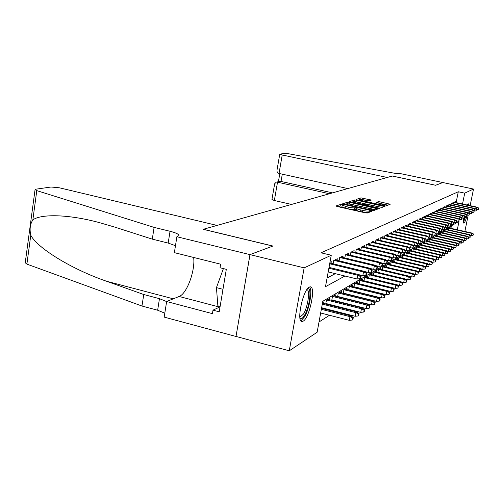 <?xml version="1.0" encoding="UTF-8"?>
<svg xmlns="http://www.w3.org/2000/svg" width="504" height="504" viewBox="0 0 504 504"><rect width="100%" height="100%" fill="white"/><g stroke="black" fill="none" stroke-linecap="round" stroke-linejoin="round"><path stroke-width="0.76" d="M342.355 204.485L340.962 204.353L335.979 205.966L337.056 206.47L365.268 212.827L367.29 213.016L371.845 211.283L369.079 211.012C367.945 211.258 365.822 211.056 362.704 210.407L360.366 209.878C357.985 209.317 356.731 208.839 356.611 208.429L357.462 208.007L356.643 207.692L354.646 207.774C353.48 208.007 351.345 207.799 348.251 207.157L342.254 205.216L343.155 204.794L342.355 204.485M342.096 206.104L340.666 205.96L338.279 206.747M356.441 209.33L354.344 209.393L354.646 207.774M467.107 215.202C465.948 219.668 464.921 222.296 464.026 223.083L463.806 223.14C463.264 222.932 463.201 221.199 463.617 217.955M467.063 204.983L468.159 203.679L468.619 205.323M303.156 321.168L302.035 321.514C296.075 322.295 302.992 289.517 309.324 287.072L310.313 286.833C316.109 286.448 309.519 318.011 303.156 321.168M371.234 200.113L361.015 197.852L356.133 199.433L357.179 199.899L385.699 206.004L390.203 204.259L380.142 201.865L378.296 201.676L376.28 202.425L384.93 204.971C384.483 205.323 382.775 205.197 379.796 204.599L362.281 200.712L359.314 199.597C359.78 199.256 361.5 199.382 364.474 199.975L369.224 200.8L371.234 200.113M176.885 236.735L249.953 254.627L272.815 246.084L203.194 229.32L217.022 225.42L59.384 187.79L51.011 187.016L36.03 189.17L35.072 189.536L36.786 190.619L154.104 227.386L170.037 231.273C176.028 232.798 178.983 234.253 178.901 235.633L176.885 236.735L174.371 252.649L220.62 264.197L220.034 267.744L226.315 269.319L219.227 311.8L212.997 310.155L212.417 313.646L166.641 301.524L164.178 317.111L236.017 336.477L249.997 254.608L272.929 246.04L203.326 229.282L392.288 176.035L435.582 185.27L442.877 182.549L473.514 189.05L470.125 205.651M249.997 254.608L304.139 267.87L331.254 255.251L325.483 286.7L344.938 276.022M456.107 202.608L458.294 191.766L321.023 252.8L331.254 255.251M458.294 191.766L464.726 193.139L473.514 189.05M349.745 202.325L347.804 202.136L342.493 203.855L343.558 204.347L371.272 210.559L373.237 210.748L378.094 208.902L349.745 202.325L349.455 203.899L347.054 203.862M349.455 201.6L354.551 199.949L356.448 200.138L384.3 206.508L382.284 207.308L380.381 207.119L367.498 204.485L366.049 205.027L367.196 205.462L378.699 208.026L379.518 208.335L378.139 208.24L349.436 201.713M344.585 293.725L344.95 293.504M338.915 297.139L339.375 296.862M333.043 300.68L333.604 300.346M326.964 304.347L327.631 303.943M331.002 263.29L331.298 261.689L329.956 262.338M337.025 260.335L337.315 258.772L333.73 260.511L333.125 263.806M342.833 257.481L343.117 255.963L339.658 257.639L339.072 260.826M348.447 254.722L348.724 253.247L345.385 254.867L344.812 257.954M353.871 252.057L354.136 250.62L350.91 252.189L350.356 255.175M359.113 249.486L359.371 248.088L356.252 249.6L355.711 252.498M364.178 246.998L364.436 245.631L361.418 247.092L360.889 249.908M369.086 244.585L369.337 243.262L366.414 244.673L365.904 247.401M373.836 242.254L374.081 240.962L371.253 242.329L370.755 244.976M378.441 239.999L378.68 238.732L375.94 240.061L375.449 242.632M382.901 237.806L383.135 236.571L380.482 237.863L380.003 240.358M387.229 235.683L387.463 234.48L384.88 235.727L384.42 238.159M391.425 233.629L391.652 232.445L389.151 233.661L388.697 236.023M395.501 231.626L395.722 230.473L393.296 231.651L392.855 233.951M399.458 229.685L399.678 228.558L397.316 229.704L396.887 231.947M403.301 227.802L403.515 226.699L401.228 227.808L400.8 229.994M407.037 225.968L407.251 224.891L405.021 225.968L404.611 228.098M410.672 224.192L410.88 223.133L408.712 224.186L408.309 226.258M414.206 222.459L414.408 221.426L412.304 222.447L411.907 224.469M417.64 220.777L417.841 219.763L415.794 220.752L415.403 222.73M420.991 219.133L421.186 218.137L419.189 219.108L418.811 221.036M424.248 217.539L424.437 216.562L422.497 217.507L422.125 219.391M427.424 215.983L427.613 215.025L425.716 215.945L425.357 217.785M430.517 214.471L430.7 213.532L428.854 214.421L428.501 216.222M433.528 212.99L433.711 212.071L431.915 212.94L431.563 214.698M436.47 211.554L436.647 210.647L434.895 211.497L434.555 213.217M439.337 210.149L439.513 209.261L437.806 210.086L437.466 211.774M442.134 208.776L442.31 207.906L440.641 208.713L440.313 210.363M444.862 207.44L445.032 206.583L443.407 207.377L443.085 208.984M447.527 206.136L447.697 205.298L446.109 206.067L445.794 207.642M450.129 204.863L450.299 204.038L448.743 204.788L448.434 206.331M452.674 203.616L452.838 202.803L451.319 203.54L451.017 205.052M327.083 277.981L335.292 273.666M453.537 203.805L453.833 202.325L455.32 201.606L455.156 202.4M319.019 321.968L329.503 315.265M334.927 311.793L335.683 311.308M341 307.913L341.643 307.497M346.859 304.164L347.395 303.817M352.504 300.548L352.951 300.264M357.96 297.058L358.312 296.837M450.916 228.337L451.433 225.786M323.625 303.502L323.946 301.745L322.579 302.551M325.723 304.038L326.416 300.289L330.051 298.141L329.736 299.849M331.764 300.359L332.432 296.736L335.947 294.664L335.639 296.321M337.598 296.812L338.247 293.309L341.636 291.306L341.34 292.912M343.23 293.385L343.86 289.995L347.143 288.055L346.846 289.624M348.674 290.077L349.291 286.789L352.46 284.918L352.176 286.442M353.94 286.877L354.539 283.689L357.607 281.881L357.33 283.368M359.037 283.784L359.617 280.69L362.59 278.939L362.313 280.388M363.97 280.791L364.537 277.792L367.416 276.091L367.145 277.502M368.745 277.893L369.3 274.976L372.091 273.332L371.826 274.705M373.382 275.083L373.918 272.255L376.62 270.654L376.368 271.996M377.874 272.362L378.397 269.608L381.018 268.065L380.766 269.375M382.227 269.722L382.744 267.044L385.289 265.545L385.043 266.824M386.455 267.164L386.959 264.556L389.428 263.101L389.189 264.348M390.562 264.676L391.054 262.143L393.454 260.726L393.214 261.948M394.55 262.263L395.029 259.793L397.36 258.42L397.127 259.61M398.425 259.919L398.891 257.512L401.159 256.177L400.932 257.342M402.192 257.639L402.652 255.295L404.857 253.997L404.63 255.137M405.859 255.427L406.306 253.14L408.448 251.874L408.227 252.995M409.424 253.273L409.859 251.042L411.944 249.808L411.73 250.904M412.889 251.175L413.318 249.001L415.353 247.798L415.139 248.875M416.272 249.133L416.688 247.01L418.666 245.845L418.459 246.897M419.561 247.149L419.971 245.076L421.898 243.936L421.697 244.969M422.768 245.215L423.171 243.186L425.048 242.078L424.847 243.092M425.893 243.331L426.283 241.347L428.116 240.263L427.921 241.258M428.935 241.492L429.326 239.551L431.109 238.499L430.914 239.476M431.909 239.702L432.287 237.806L434.032 236.773L433.837 237.731M434.807 237.951L435.179 236.099L436.88 235.097L436.691 236.029M437.636 236.25L438.001 234.436L439.658 233.453L439.475 234.373M440.395 234.581L440.754 232.81L442.373 231.853L442.191 232.754M443.092 232.961L443.444 231.223L445.026 230.284L444.849 231.172M445.725 231.374L446.071 229.673L447.615 228.759L447.439 229.629M448.302 229.824L448.636 228.154L450.148 227.266L449.971 228.123M236.055 336.451L289.264 350.797L304.139 267.87M468.203 215.082L464.858 231.462M457.298 229.767L459.005 221.338L322.812 301.266L317.136 332.249L289.264 350.797M462.521 204L464.726 193.139M342.254 205.216L341.958 206.829L345.631 208.259L345.933 206.634M354.344 209.393C353.178 209.632 351.049 209.425 347.949 208.782L345.631 208.259M356.611 208.429L356.309 210.048C356.429 210.464 357.683 210.949 360.064 211.51L360.366 209.878M367.989 212.751L360.064 211.51M375.764 209.79L349.455 203.899M345.127 204.17L371.53 210.086L372.317 209.696L368.556 208.259L352.076 204.567C349.045 203.937 346.947 203.736 345.782 203.956L345.127 204.17M351.691 202.337L352.756 201.984M354.016 201.575L354.551 199.949M381.308 207.283L354.262 201.493M358.092 202.154C355.049 201.543 353.285 201.417 352.794 201.776L355.805 202.917L364.001 204.504L365.457 203.969L358.092 202.154M387.897 205.166L379.556 203.32M367.655 200.674L360.599 199.408M359.264 199.849L358.338 200.151M352.315 320.027L352.907 319.612L353.291 317.564L352.706 317.974L352.315 320.027L349.285 320.336L349.978 316.638L351.049 315.907L321.514 308.372M352.706 317.974L349.978 316.638L321.338 309.324M349.285 320.336L320.664 312.997M351.049 315.907L353.291 317.564M328.192 271.933L357.065 278.983L357.771 275.234L328.879 268.21M360.511 276.583L360.121 278.668L360.7 278.328L361.091 276.249L360.511 276.583L357.771 275.234L358.823 274.636L329.024 267.397M357.065 278.983L360.121 278.668M361.091 276.249L358.823 274.636M307.421 288.849C312.033 286.493 309.891 306.243 304.655 315.031C302.728 318.364 301.165 319.429 299.974 318.226M299.855 317.306L303.591 313.929C308.013 306.501 310.3 289.794 306.879 289.598M300.919 320.878L304.674 316.688C309.639 308.259 312.694 289.636 309.513 286.984M223.411 268.588L216.443 287.639L217.86 305.815L220.128 306.407M222.982 289.315L216.443 287.639M465.482 216.55L463.346 221.527M463.396 220.028L464.688 216.632M463.415 222.422L465.696 216.525M467.611 205.103L467.523 204.17M154.104 227.386L152.29 239.148L114.547 227.033L98.897 222.478C68.172 214.232 41.057 213.816 32.848 219.889C30.133 224.116 29.44 229.238 30.776 235.261C37.328 247.999 71.511 269.193 106.527 281.238L143.747 294.519L159.459 298.67L166.635 301.562M143.747 294.519L141.97 306.029L157.651 310.231L164.802 313.179M175.474 245.687L168.185 243.079L152.29 239.148M30.776 235.261L26.888 264.115L141.97 306.029M249.953 254.627L236.017 336.477M193.656 257.462C195.369 270.698 186.827 293.876 179.115 296.472L166.641 301.524M26.888 264.115L25.231 262.767L35.053 189.687M220.046 306.879L212.997 310.155M279.027 173.458C277.509 173.061 276.841 171.927 277.017 170.062L279.758 154.142L285.692 153.222L390.304 172.463C395.495 173.502 398.96 173.905 400.693 173.666L442.89 182.542L435.62 185.258L392.332 176.022L387.211 177.465L282.215 154.98L279.027 173.458L347.81 188.565M329.452 193.738L277.515 182.202L274.352 200.523L271.933 199.546L274.655 183.777L276.268 182.152L281.03 181.446L332.546 192.868M291.52 204.429L274.352 200.523M279.758 154.142L282.215 154.98M279.638 181.434L281.03 181.446L282.29 174.176M358.117 315.964L358.684 315.567L359.062 313.551L358.495 313.942L358.117 315.964L355.137 316.266L355.824 312.631L356.851 311.932L322.459 303.206M358.495 313.942L355.824 312.631L322.289 304.12M355.137 316.266L321.628 307.73M356.851 311.932L359.062 313.551M363.705 312.045L364.253 311.661L364.631 309.683L364.083 310.061L363.705 312.045L360.776 312.348L361.456 308.776L362.445 308.095L327.934 299.395M364.083 310.061L361.456 308.776L326.838 300.038M360.776 312.348L325.823 303.49M362.445 308.095L364.631 309.683M369.098 308.265L369.627 307.894L369.999 305.953L369.47 306.319L369.098 308.265L366.219 308.561L366.893 305.052L367.851 304.397L333.887 295.88M369.47 306.319L366.893 305.052L332.829 296.503M366.219 308.561L331.853 299.899M367.851 304.397L369.999 305.953M374.302 304.618L374.812 304.258L375.178 302.35L374.667 302.702L374.302 304.618L371.473 304.907L372.135 301.461L373.061 300.825L339.633 292.49M374.667 302.702L372.135 301.461L338.612 293.089M371.473 304.907L337.667 296.434M373.061 300.825L375.178 302.35M358.911 274.705L362.811 275.65L363.51 271.971L329.685 263.787M366.2 273.294L365.816 275.341L366.37 275.014L366.761 272.973L366.2 273.294L363.51 271.971L364.518 271.391L329.83 263.006M362.811 275.65L365.816 275.341M366.761 272.973L364.518 271.391M364.776 271.574L368.355 272.437L369.041 268.821L333.988 260.385M371.681 270.125L371.303 272.128L371.839 271.82L372.223 269.81L371.681 270.125L369.041 268.821L370.018 268.267L335.066 259.862M368.355 272.437L371.303 272.128M372.223 269.81L370.018 268.267M370.421 268.55L373.697 269.338L374.377 265.784L339.891 257.525M376.973 267.063L376.595 269.035L377.112 268.733L377.49 266.761L376.973 267.063L374.377 265.784L375.316 265.249L340.931 257.021M373.697 269.338L376.595 269.035M377.49 266.761L375.316 265.249M375.864 265.633L378.857 266.351L379.525 262.855L345.587 254.766M382.07 264.109L381.698 266.055L382.202 265.759L382.574 263.819L382.07 264.109L379.525 262.855L380.432 262.338L346.588 254.281M378.857 266.351L381.698 266.055M382.574 263.819L380.432 262.338M379.329 301.096L379.827 300.749L380.186 298.866L379.695 299.212L379.329 301.096L376.551 301.379L377.206 297.99L378.094 297.373L345.183 289.214M379.695 299.212L377.206 297.99L344.201 289.794M376.551 301.379L343.287 293.089M378.094 297.373L380.186 298.866M381.119 262.811L383.834 263.46L384.495 260.026L351.086 252.101M386.996 261.261L386.631 263.17L387.116 262.886L387.481 260.978L386.996 261.261L384.495 260.026L385.371 259.529L352.057 251.628M383.834 263.46L386.631 263.17M387.481 260.978L385.371 259.529M384.193 297.694L384.665 297.354L385.024 295.508L384.546 295.835L384.193 297.694L381.459 297.971L382.101 294.632L382.964 294.04L350.551 286.045M384.546 295.835L382.101 294.632L349.6 286.606M381.459 297.971L348.718 289.85M382.964 294.04L385.024 295.508M386.184 260.089L388.647 260.669L389.296 257.292L356.404 249.524M391.759 258.508L391.4 260.385L391.866 260.108L392.225 258.237L391.759 258.508L389.296 257.292L390.146 256.807L357.342 249.071M388.647 260.669L391.4 260.385M392.225 258.237L390.146 256.807M388.886 294.399L389.353 294.078L389.705 292.251L389.245 292.572L388.886 294.399L386.203 294.676L386.839 291.388L387.671 290.814L355.748 282.977M389.245 292.572L386.839 291.388L354.822 283.519M386.203 294.676L353.972 286.719M387.671 290.814L389.705 292.251M391.079 257.45L393.303 257.972L393.945 254.646L361.551 247.029M396.364 255.843L396.005 257.689L396.459 257.424L396.812 255.578L396.364 255.843L393.945 254.646L394.764 254.18L362.458 246.595M393.303 257.972L396.005 257.689M396.812 255.578L394.764 254.18M393.435 291.211L394.229 289.107L393.435 291.211L390.789 291.482L391.419 288.25L392.225 287.696L360.776 280.01M393.788 289.416L391.419 288.25L359.881 280.539M390.789 291.482L359.056 283.689M392.225 287.696L394.229 289.107M395.81 254.892L397.801 255.364L398.437 252.088L366.528 244.623M400.819 253.266L400.459 255.081L400.901 254.829L401.253 253.014L400.819 253.266L398.437 252.088L399.231 251.641L367.403 244.194M397.801 255.364L400.459 255.081M401.253 253.014L399.231 251.641M397.839 288.131L398.614 286.058L397.839 288.131L395.237 288.395L395.854 285.214L396.635 284.678L365.646 277.137M398.185 286.36L395.854 285.214L364.776 277.647M395.237 288.395L363.976 280.76M396.635 284.678L398.614 286.058M400.378 252.422L402.154 252.838L402.784 249.619L371.347 242.285M405.128 250.772L404.775 252.561L405.55 250.526L405.128 250.772L402.784 249.619L403.553 249.178L372.198 241.876M402.154 252.838L404.775 252.561M405.55 250.526L403.553 249.178M402.098 285.138L402.86 283.109L402.098 285.138L399.54 285.403L400.151 282.272L400.907 281.749L370.358 274.352M402.444 283.399L400.151 282.272L369.52 274.85M399.54 285.403L396.686 284.71M400.907 281.749L402.86 283.109M404.8 250.022L406.375 250.387L406.993 247.218L376.016 240.024M409.298 248.359L408.952 250.123L409.708 248.119L409.298 248.359L406.993 247.218L407.736 246.796L376.834 239.627M406.375 250.387L408.952 250.123M409.708 248.119L407.736 246.796M406.23 282.246L406.974 280.249L406.23 282.246L403.71 282.505L404.315 279.418L405.046 278.914L374.932 271.656M406.571 280.533L404.315 279.418L374.119 272.135M403.71 282.505L401.083 281.868M405.046 278.914L406.974 280.249M409.078 247.697L410.464 248.018L411.075 244.9L380.539 237.831M413.343 246.021L413.003 247.754L413.74 245.788L413.343 246.021L411.075 244.9L411.793 244.484L381.333 237.447M410.464 248.018L413.003 247.754M413.74 245.788L411.793 244.484M410.237 279.437L410.962 277.477L410.237 279.437L407.749 279.695L408.347 276.652L409.065 276.167L379.367 269.035M410.571 277.748L408.347 276.652L378.58 269.501M407.749 279.695L405.336 279.115M409.065 276.167L410.962 277.477M413.223 245.442L414.427 245.725L415.031 242.644L384.924 235.708M417.262 243.753L416.928 245.461L417.646 243.526L417.262 243.753L415.031 242.644L415.731 242.248L385.699 235.33M414.427 245.725L416.928 245.461M417.646 243.526L415.731 242.248M414.124 276.715L414.83 274.787L414.124 276.715L411.674 276.967L412.266 273.974L412.959 273.496L383.67 266.496M414.452 275.052L412.266 273.974L382.908 266.95M411.674 276.967L409.462 276.438M412.959 273.496L414.83 274.787M417.243 243.256L418.27 243.495L418.862 240.465L389.176 233.648M421.06 241.555L420.733 243.237L421.439 241.334L421.06 241.555L418.862 240.465L419.542 240.08L389.926 233.283M418.27 243.495L420.733 243.237M421.439 241.334L419.542 240.08M417.892 274.075L418.591 272.173L417.892 274.075L415.479 274.327L416.065 271.373L416.732 270.906L387.847 264.033M418.219 272.431L416.065 271.373L387.11 264.468M415.479 274.327L413.456 273.842M416.732 270.906L418.591 272.173M421.13 241.132L421.993 241.334L422.585 238.348L393.303 231.645M424.752 239.419L424.425 241.076L425.111 239.205L424.752 239.419L422.585 238.348L423.247 237.97L394.034 231.292M421.993 241.334L424.425 241.076M425.111 239.205L423.247 237.97M421.552 271.511L422.232 269.64L421.552 271.511L419.177 271.757L419.75 268.84L420.405 268.399L391.904 261.639M421.873 269.892L419.75 268.84L391.186 262.061M419.177 271.757L417.331 271.316M420.405 268.399L422.232 269.64M424.91 239.072L425.615 239.236L426.195 236.288L397.316 229.704M428.331 237.346L428.009 238.984L428.684 237.145L426.195 236.288L426.838 235.929L398.021 229.358M425.615 239.236L428.009 238.984M428.684 237.145L426.838 235.929M425.111 269.016L425.773 267.177L425.111 269.016L422.761 269.262L423.335 266.389L423.971 265.954L395.848 259.308M425.426 267.422L423.335 266.389L395.149 259.724M422.761 269.262L421.092 268.865M423.971 265.954L425.773 267.177M428.57 237.069L429.131 237.195L429.704 234.291L401.222 227.821M431.808 235.337L431.487 236.949L432.149 235.135L429.704 234.291L430.328 233.938L401.896 227.487M429.131 237.195L431.487 236.949M432.149 235.135L430.328 233.938M428.564 266.597L429.219 264.789L428.564 266.597L426.252 266.837L426.812 264.002L427.43 263.579L399.678 257.046M428.879 265.022L426.812 264.002L398.998 257.45M426.252 266.837L424.746 266.484M427.43 263.579L429.219 264.789M432.123 235.116L432.545 235.217L433.112 232.35L405.021 225.987M435.185 233.377L434.87 234.971L435.519 233.188L433.112 232.35L433.717 232.01L405.663 225.66M432.545 235.217L434.87 234.971M435.519 233.188L433.717 232.01M431.922 264.241L432.564 262.464L431.922 264.241L429.641 264.48L430.202 261.689L430.8 261.274L403.402 254.854M432.23 262.691L430.202 261.689L402.74 255.244M429.641 264.48L428.293 264.165M430.8 261.274L432.564 262.464M435.513 233.213L435.865 233.289L436.426 230.467L408.706 224.211M438.467 231.481L438.152 233.05L438.789 231.292L436.426 230.467L437.012 230.133L409.324 223.889M435.865 233.289L438.152 233.05M438.789 231.292L437.012 230.133M435.185 261.954L435.815 260.203L435.185 261.954L432.936 262.187L433.49 259.434L434.07 259.031L407.03 252.712M435.494 260.423L433.49 259.434L406.381 253.09M432.936 262.187L431.739 261.91M434.07 259.031L435.815 260.203M438.782 231.349L439.091 231.418L439.646 228.633L412.297 222.478M441.661 229.635L441.353 231.178L441.976 229.452L439.646 228.633L440.219 228.312L412.883 222.163M439.091 231.418L441.353 231.178M441.976 229.452L440.219 228.312M438.367 259.73L438.978 257.998L438.367 259.73L436.149 259.963L436.691 257.242L437.258 256.851L410.552 250.633M438.669 258.218L436.691 257.242L409.928 251.005M436.149 259.963L435.084 259.711M437.258 256.851L438.978 257.998M441.958 229.534L442.783 226.85L415.781 220.796M444.767 227.839L444.459 229.364L445.07 227.663L442.783 226.85L443.337 226.535L416.348 220.481M442.229 229.597L444.459 229.364M445.07 227.663L443.337 226.535M441.454 257.563L442.058 255.862L441.454 257.563L439.267 257.79L439.809 255.106L440.357 254.728L413.986 248.604M441.756 256.07L439.809 255.106L413.375 248.963M439.267 257.79L438.341 257.576M440.357 254.728L442.058 255.862M445.051 227.776L445.826 225.118L419.177 219.152M447.785 226.088L447.483 227.594L448.087 225.918L445.826 225.118L446.368 224.809L419.719 218.849M445.284 227.827L447.483 227.594M448.087 225.918L446.368 224.809M444.465 255.452L445.057 253.777L444.465 255.452L442.304 255.679L442.84 253.027L443.375 252.662L417.331 246.632M444.761 253.978L442.84 253.027L416.732 246.985M442.304 255.679L441.51 255.496M443.375 252.662L445.057 253.777M448.056 226.057L448.793 223.429L422.484 217.558M450.727 224.387L450.431 225.874L451.017 224.217L448.793 223.429L449.322 223.127L423.001 217.262M448.258 226.101L450.431 225.874M451.017 224.217L449.322 223.127M447.401 253.399L447.98 251.742L447.401 253.399L445.265 253.619L445.794 251.005L446.317 250.646L420.582 244.711M447.691 251.943L445.794 251.005L420.002 245.051M445.265 253.619L444.591 253.468M446.317 250.646L447.98 251.742M450.986 224.387L451.685 221.785L425.704 216.002M453.594 222.73L453.298 224.198L453.871 222.566L451.685 221.785L452.195 221.489L426.201 215.712M451.156 224.425L453.298 224.198M453.871 222.566L452.195 221.489M450.255 251.395L450.828 249.763L450.255 251.395L448.151 251.616L448.673 249.033L449.184 248.686L423.757 242.84M450.544 249.959L448.673 249.033L423.19 243.174M448.151 251.616L447.596 251.49M449.184 248.686L450.828 249.763M453.833 222.755L454.501 220.179L428.841 214.49M456.385 221.117L456.089 222.566L456.656 220.954L454.501 220.179L454.999 219.895L429.314 214.2M453.972 222.787L456.089 222.566M456.656 220.954L454.999 219.895M453.039 249.448L453.6 247.836L453.039 249.448L450.96 249.663L451.477 247.111L451.975 246.771L426.85 241.013M453.323 248.031L451.477 247.111L426.302 241.34M450.96 249.663L450.513 249.562M451.975 246.771L453.6 247.836M455.748 247.546L456.303 245.958L455.748 247.546L453.701 247.76L454.211 245.24L454.696 244.906L429.868 239.23M456.038 246.147L454.211 245.24L429.326 239.551M453.701 247.76L453.361 247.684M454.696 244.906L456.303 245.958M458.394 245.694L458.942 244.125L458.394 245.694L456.372 245.902L456.876 243.413L457.349 243.092L432.81 237.497M458.678 244.308L456.876 243.413L432.287 237.806M457.349 243.092L458.942 244.125M456.611 221.168L457.241 218.623L431.903 213.016M459.1 219.542L458.81 220.972L459.371 219.385L457.241 218.623L457.726 218.345L432.35 212.732M456.719 221.193L458.81 220.972M459.371 219.385L457.726 218.345M459.32 219.624L459.919 217.098L434.883 211.573M461.752 218.012L461.462 219.423L462.011 217.86L459.919 217.098L460.391 216.827L435.311 211.296M459.402 219.643L461.462 219.423M462.011 217.86L460.391 216.827M461.96 218.112L462.521 215.611L437.787 210.168M464.335 216.512L464.052 217.911L464.587 216.367L462.521 215.611L462.987 215.353L438.196 209.897M462.011 218.125L464.052 217.911M464.587 216.367L462.987 215.353M460.977 243.879L461.513 242.336L460.977 243.879L458.974 244.094L459.478 241.63L459.938 241.315L435.676 235.803M461.255 242.512L459.478 241.63L435.179 236.105M459.938 241.315L461.475 242.317M464.531 216.644L465.066 214.168L440.622 208.801M466.855 215.057L466.572 216.436L467.101 214.912L465.066 214.168L465.52 213.91L441.019 208.53M464.562 216.651L466.572 216.436M467.101 214.912L465.52 213.91M463.497 242.115L464.02 240.591L463.497 242.115L461.519 242.323L462.017 239.891L462.464 239.583L438.48 234.152M463.774 240.767L462.017 239.891L437.995 234.448M462.464 239.583L464.02 240.591L465.954 240.395L466.471 238.89L465.954 240.395M469.035 214.994L469.558 213.494L469.035 214.994L467.044 215.208L467.548 212.757L443.388 207.465M469.312 213.633L467.548 212.757L467.989 212.505L443.766 207.201M469.558 213.494L467.989 212.505M464.008 240.584L464.493 238.197L464.934 237.894L441.214 232.533M466.231 239.06L464.493 238.197L440.748 232.829M464.934 237.894L466.471 238.89L468.355 238.713L468.865 237.227L468.355 238.713M469.539 213.482L469.967 211.378L446.09 206.161M471.712 212.247L471.435 213.589L471.952 212.108L469.967 211.378L470.396 211.132L446.45 205.903M469.495 213.797L471.435 213.589M471.952 212.108L470.396 211.132M466.433 238.864L467.34 236.244L443.885 230.958M468.626 237.39L466.912 236.54L443.438 231.248M467.34 236.244L468.865 237.227M471.914 212.083L472.33 210.029L448.724 204.882M474.056 210.886L473.785 212.222L474.289 210.754L472.33 210.029L472.752 209.79L449.07 204.63M471.889 212.423L473.785 212.222M474.289 210.754L472.752 209.79M468.808 237.189L469.69 234.637L446.494 229.421M470.969 235.765L470.704 237.069L471.202 235.601L469.274 234.921L446.065 229.698M469.69 234.637L471.202 235.601M470.704 237.069L468.859 237.264M474.233 210.722L474.642 208.719L451.3 203.641M476.343 209.563L476.072 210.88L476.57 209.437L474.642 208.719L475.051 208.486L451.628 203.389M474.22 211.075L476.072 210.88M476.57 209.437L475.051 208.486M471.127 235.557L471.99 233.062L449.045 227.915M473.256 234.171L472.991 235.463L473.483 234.02L471.58 233.339L448.629 228.192M471.99 233.062L473.483 234.02M472.991 235.463L471.19 235.651M476.494 209.387L476.897 207.434L453.814 202.425M478.579 208.272L478.315 209.569L478.8 208.146L476.897 207.434L477.294 207.207L454.129 202.18M476.501 209.765L478.315 209.569M478.8 208.146L477.294 207.207M340.666 205.96L340.962 204.353M369.394 212.216L369.665 210.792M354.955 209.173L355.257 207.56M347.949 208.782L348.251 207.157M362.401 212.033L362.704 210.407M368.808 212.436L369.079 211.012M376.784 209.399L376.973 208.404M347.514 203.711L347.804 202.136M345.032 204.674L345.108 204.252M345.813 204.851L345.876 204.511M370.094 210.294L370.156 209.96M371.435 210.596L371.53 210.086M371.984 210.697L372.141 209.859M356.158 201.682L356.448 200.138M382.958 207.043L383.147 206.073M367.139 205.783L367.196 205.462M355.748 203.244L355.805 202.917M362.017 204.643L362.074 204.315M363.894 205.059L364.001 204.504M365.148 205.342L365.4 204.019M378.05 202.986L378.296 201.676M379.852 203.383L380.142 201.865M388.88 204.788L389.063 203.837M360.732 199.363L361.015 197.852M362.584 199.553L362.867 198.041M370.012 200.535L370.175 199.66M159.459 298.67L157.651 310.231M168.185 243.079L170.037 231.273M36.786 190.619L32.848 219.889M106.527 281.238L173.294 298.828M219.587 307.094L179.115 296.472M302.035 321.514L301.499 321.376M344.994 204.668L345.082 204.208M372.122 210.716L372.311 209.727M365.954 205.519L366.049 205.027M352.655 202.551L352.794 201.776M365.198 205.349L365.457 203.969M359.176 200.34L359.314 199.597M384.735 205.978L384.924 204.996M279.789 181.402L276.268 182.152M279.802 173.634L278.41 181.698"/></g></svg>
